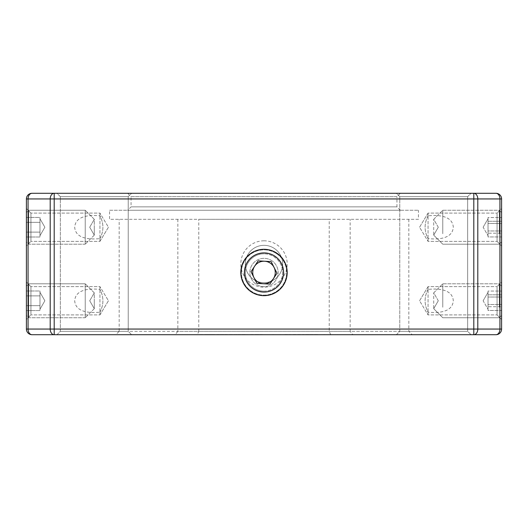 <?xml version="1.0" encoding="UTF-8"?>
<svg xmlns="http://www.w3.org/2000/svg" width="528" height="528" viewBox="0 0 528 528"><rect width="100%" height="100%" fill="white"/><g stroke="black" fill="none" stroke-linecap="round" stroke-linejoin="round"><path stroke-width="0.4" stroke-dasharray="2.64 1.98" d="M26.4 198.944L50.2 198.944L50.2 329.056L54.199 329.056L54.199 193.288A5.656 4 -90 0 0 50.2 198.944L473.801 198.944L473.801 193.288L32.056 193.288A5.656 5.656 0 0 0 26.4 198.944L26.4 329.056A5.656 5.656 0 0 0 32.056 334.712L495.944 334.712A5.656 5.656 0 0 0 501.6 329.056L501.6 198.944A5.656 5.656 0 0 0 495.944 193.288A5.656 4 -90 0 1 499.943 198.944L501.6 198.944M501.6 282.104L501.6 319.44L501.6 282.104L501.6 319.44L501.6 282.104L497.072 286.631L497.072 314.912L501.6 319.44L497.072 314.912L497.072 286.631L501.6 282.104M501.6 208.56L501.6 245.896L501.6 208.56L501.6 245.896L501.6 208.56L497.072 213.088L497.072 241.369L501.6 245.896L497.072 241.369L497.072 213.088L501.6 208.56M497.072 286.631L497.072 314.912L497.072 286.631L428.056 286.631L428.056 314.912L497.072 314.912L428.056 314.912L428.056 286.631L497.072 286.631M497.072 213.088L497.072 241.369L497.072 213.088L428.056 213.088L428.056 241.369L497.072 241.369L428.056 241.369L428.056 213.088L497.072 213.088M419.562 300.769L428.056 286.631L428.056 289.39C424.116 296.98 424.116 304.57 428.056 312.154C437.692 313.15 452.417 312.602 453.301 300.821C452.529 288.974 437.771 288.38 428.056 289.39C437.692 288.394 452.417 288.941 453.301 300.722C452.529 312.569 437.771 313.163 428.056 312.154L428.056 314.912L428.056 312.154C424.116 304.564 424.116 296.974 428.056 289.39L428.056 286.631L419.562 300.769L428.056 314.912L419.562 300.769M419.562 227.231L428.056 213.088L428.056 215.846C424.116 223.436 424.116 231.026 428.056 238.61C437.692 239.606 452.417 239.059 453.301 227.278C452.529 215.431 437.771 214.837 428.056 215.846C437.692 214.85 452.417 215.398 453.301 227.179C452.529 239.026 437.771 239.62 428.056 238.61L428.056 241.369L428.056 238.61C424.116 231.02 424.116 223.43 428.056 215.846L428.056 213.088L419.562 227.231L428.056 241.369L419.562 227.231M264 240.808A23.192 23.192 0 0 0 240.808 264A23.192 23.192 0 0 0 264 287.192A23.192 23.192 0 0 0 287.192 264A23.192 23.192 0 0 0 264 240.808M264 245.329A18.671 18.671 0 0 1 282.671 264A18.671 18.671 0 0 1 264 282.671A18.671 18.671 0 0 1 245.329 264A18.671 18.671 0 0 1 264 245.329A18.671 18.671 0 0 1 282.671 264A18.671 18.671 0 0 1 264 282.671A18.671 18.671 0 0 1 245.329 264A18.671 18.671 0 0 1 264 245.329M26.4 319.44L26.4 282.104L26.4 319.44L26.4 282.104L26.4 319.44L30.928 314.912L30.928 286.631L26.4 282.104L30.928 286.631L30.928 314.912L26.4 319.44M26.4 245.896L26.4 208.56L26.4 245.896L26.4 208.56L26.4 245.896L30.928 241.369L30.928 213.088L26.4 208.56L30.928 213.088L30.928 241.369L26.4 245.896M30.928 314.912L30.928 286.631L30.928 314.912L99.944 314.912L99.944 286.631L30.928 286.631L99.944 286.631L99.944 314.912L30.928 314.912M30.928 241.369L30.928 213.088L30.928 241.369L99.944 241.369L99.944 213.088L30.928 213.088L99.944 213.088L99.944 241.369L30.928 241.369M108.438 300.769L99.944 314.912L99.944 312.154C103.884 304.564 103.884 296.974 99.944 289.39C90.308 288.394 75.583 288.941 74.699 300.722C75.471 312.569 90.229 313.163 99.944 312.154C90.308 313.15 75.583 312.602 74.699 300.821C75.471 288.974 90.229 288.38 99.944 289.39L99.944 286.631L99.944 289.39C103.884 296.98 103.884 304.57 99.944 312.154L99.944 314.912L108.438 300.769L99.944 286.631L108.438 300.769M108.438 227.231L99.944 241.369L99.944 238.61C103.884 231.02 103.884 223.43 99.944 215.846C90.308 214.85 75.583 215.398 74.699 227.179C75.471 239.026 90.229 239.62 99.944 238.61C90.308 239.606 75.583 239.059 74.699 227.278C75.471 215.431 90.229 214.837 99.944 215.846L99.944 213.088L99.944 215.846C103.884 223.436 103.884 231.026 99.944 238.61L99.944 241.369L108.438 227.231L99.944 213.088L108.438 227.231M264 291.152A18.671 18.671 0 0 0 282.671 272.488A18.671 18.671 0 0 0 264 253.816C268.785 253.704 273.181 255.526 277.193 259.274C280.955 263.294 282.777 267.696 282.671 272.474C282.784 277.253 280.969 281.655 277.207 285.674C273.207 289.436 268.805 291.258 264 291.152C259.208 291.265 254.806 289.443 250.793 285.681C247.038 281.662 245.216 277.266 245.329 272.494C245.21 267.716 247.038 263.314 250.8 259.288C254.819 255.526 259.215 253.704 264 253.816A18.671 18.671 0 0 0 245.329 272.488A18.671 18.671 0 0 0 264 291.152M56.951 193.288L131.624 193.288L56.951 193.288L131.624 193.288L56.951 193.288L60.344 196.68L128.231 196.68L131.624 193.288L128.231 196.68L60.344 196.68L56.951 193.288M396.376 193.288L471.049 193.288L396.376 193.288L471.049 193.288L396.376 193.288L399.769 196.68L467.656 196.68L471.049 193.288L467.656 196.68L399.769 196.68L396.376 193.288M127.664 193.288L400.336 193.288L127.664 193.288L131.056 196.68L396.944 196.68L400.336 193.288M400.336 210.256L396.944 206.864L131.056 206.864L131.056 196.68L396.944 196.68L396.944 206.864L131.056 206.864L127.664 210.256L400.336 210.256L127.664 210.256M109.56 210.256L418.44 210.256L109.56 210.256L109.56 219.311L418.44 219.311L418.44 210.256M330.673 334.712L329.215 331.32L329.215 219.311L198.785 219.311L198.785 331.32L350.143 331.32L352.803 334.712L175.197 334.712L177.857 331.32L198.785 331.32L197.327 334.712M329.215 219.311L198.785 219.311M418.44 219.311L109.56 219.311M177.857 219.311L177.857 331.32L119.176 331.32L119.176 219.311M175.197 334.712L412.216 334.712L408.824 331.32L350.143 331.32L350.143 219.311M60.344 196.68L128.231 196.68L60.344 196.68L60.344 331.32L56.951 334.712L131.624 334.712L56.951 334.712L131.624 334.712L56.951 334.712L60.344 331.32L60.344 196.68M399.769 196.68L467.656 196.68L399.769 196.68L399.769 331.32L396.376 334.712L471.049 334.712L396.376 334.712L471.049 334.712L396.376 334.712L399.769 331.32L399.769 196.68M412.216 334.712L352.803 334.712M128.231 331.32L60.344 331.32L128.231 331.32L128.231 196.68L128.231 331.32L131.624 334.712L128.231 331.32L60.344 331.32L128.231 331.32M467.656 331.32L399.769 331.32L467.656 331.32L467.656 196.68L467.656 331.32L471.049 334.712L467.656 331.32L399.769 331.32L467.656 331.32M191.288 334.712L174.649 334.488L191.288 334.712M207.596 334.712L193.618 334.712L207.596 334.488M225.898 334.712L211.919 334.712L225.898 334.488M244.2 334.712L230.888 334.712L244.2 334.488M263.498 334.712L247.045 334.712M273.484 334.712L264.832 334.712L273.484 334.488M290.789 334.712L276.481 334.712L290.789 334.488M309.091 334.712L294.782 334.712L309.091 334.488M317.526 334.712L313.751 334.712L317.526 334.488M337.28 334.712L321.07 334.712L337.28 334.488M353.681 334.712L339.709 334.712L353.681 334.488M257.776 334.488L258.733 334.712M247.045 334.488L250.529 334.712M207.194 334.712L220.136 334.712M213.629 334.712L200.039 334.712M200.039 334.488L213.629 334.488M280.256 334.712L289.846 334.712M307.045 334.712L312.055 334.712M304.333 334.712L293.258 334.712M303.996 334.712L298.894 334.712M242.906 334.488L241.824 334.488L242.906 334.712M244.154 334.488L237.811 334.712L246.497 334.712M235.184 334.488L234.214 334.712M289.925 334.712L280.091 334.712M264 334.712L273.623 334.712M408.824 219.311L408.824 331.32L119.176 331.32L115.784 334.712M273.623 334.488L264.046 334.712M280.091 334.488L284.882 334.712M284.882 334.488L289.925 334.488M246.497 334.488L245.388 334.712M245.216 334.488L237.811 334.488L245.216 334.712M237.026 334.488L236.313 334.712M236.313 334.488L235.699 334.488L236.293 334.712M234.214 334.488L235.171 334.488M236.293 334.488L236.999 334.488M245.388 334.488L244.992 334.712M244.992 334.488L244.57 334.712M244.57 334.488L244.141 334.488M298.894 334.488L293.165 334.712M293.165 334.488L303.996 334.488M293.258 334.488L317.757 334.712M317.757 334.488L304.333 334.488M312.055 334.488L317.09 334.712M317.09 334.488L307.045 334.488M289.846 334.488L280.289 334.712M220.136 334.488L233.482 334.488L223.958 334.712M223.958 334.488L207.194 334.488M250.529 334.488L263.498 334.488M255.955 334.488L256.654 334.712M256.654 334.488L257.268 334.488L256.674 334.712M258.733 334.488L257.789 334.488M256.674 334.488L255.981 334.488M330.719 334.712L323.829 334.488L330.719 334.712M215.246 334.712L222.572 334.488L215.246 334.712M263.38 283.734L269.874 284.097L276.989 273.2L271.115 261.591L258.126 260.878L251.011 271.768L256.885 283.378L263.38 283.734M276.375 253.539A22.631 22.631 0 0 0 245.058 260.106A22.631 22.631 0 0 0 251.625 291.43A22.631 22.631 0 0 0 282.942 284.863A22.631 22.631 0 0 0 276.375 253.539A22.631 22.631 0 0 0 245.058 260.106A22.631 22.631 0 0 0 251.625 291.43A22.631 22.631 0 0 0 282.942 284.863A22.631 22.631 0 0 0 276.375 253.539M271.735 260.647A14.144 14.144 0 0 0 252.16 264.752A14.144 14.144 0 0 0 256.265 284.328A14.144 14.144 0 0 0 275.84 280.223A14.144 14.144 0 0 0 271.735 260.647A14.144 14.144 0 0 0 252.16 264.752A14.144 14.144 0 0 0 256.265 284.328A14.144 14.144 0 0 0 275.84 280.223A14.144 14.144 0 0 0 271.735 260.647M94.288 227.231L94.288 235.151L94.288 219.311L85.232 210.256L28.677 210.256L28.677 244.2L28.677 210.256L28.677 244.2L28.677 210.256L26.4 212.533L26.4 241.923L28.677 244.2L85.232 244.2L85.232 210.256L85.232 244.2L28.677 244.2L26.4 241.923L26.4 212.533L26.4 241.923L26.4 212.533L28.677 210.256L85.232 210.256L85.232 244.2L85.232 210.256L94.288 219.311L94.288 235.151L85.232 244.2L94.288 235.151L94.288 227.231M39.976 219.886L39.976 217.444L26.4 217.444L26.4 232.122L26.4 217.444L39.976 217.444L39.976 222.334L26.4 222.334L26.4 237.013L26.4 222.334L39.976 222.334L39.976 219.886L39.976 227.231L39.976 217.444L39.976 227.231L39.976 222.334L26.4 222.334L39.976 222.334L39.976 219.886L39.976 232.122L26.4 232.122L26.4 237.013L26.4 232.122L39.976 232.122L39.976 227.231L39.976 234.571L39.976 219.886M39.976 235.706L39.976 222.334L39.976 232.122L26.4 232.122L39.976 232.122L39.976 227.231L39.976 235.706L44.873 227.231L39.976 218.75L44.873 227.231L39.976 235.706M39.976 237.013L26.4 237.013L39.976 237.013L39.976 234.571L39.976 237.013M94.288 300.769L94.288 308.689L94.288 292.849L85.232 283.8L28.677 283.8L28.677 317.744L28.677 283.8L28.677 317.744L28.677 283.8L26.4 286.077L26.4 315.467L28.677 317.744L85.232 317.744L85.232 283.8L85.232 317.744L28.677 317.744L26.4 315.467L26.4 286.077L26.4 315.467L26.4 286.077L28.677 283.8L85.232 283.8L85.232 317.744L85.232 283.8L94.288 292.849L94.288 308.689L85.232 317.744L94.288 308.689L94.288 300.769M39.976 293.429L39.976 290.987L26.4 290.987L26.4 305.666L26.4 290.987L39.976 290.987L39.976 295.878L26.4 295.878L26.4 310.556L26.4 295.878L39.976 295.878L39.976 293.429L39.976 300.769L39.976 290.987L39.976 300.769L39.976 295.878L26.4 295.878L39.976 295.878L39.976 293.429L39.976 305.666L26.4 305.666L26.4 310.556L26.4 305.666L39.976 305.666L39.976 300.769L39.976 308.114L39.976 293.429M39.976 309.25L39.976 295.878L39.976 305.666L26.4 305.666L39.976 305.666L39.976 300.769L39.976 309.25L44.873 300.769L39.976 292.294L44.873 300.769L39.976 309.25M39.976 310.556L26.4 310.556L39.976 310.556L39.976 308.114L39.976 310.556M39.976 234.571L39.976 232.122L39.976 234.571M433.712 308.088L433.712 292.849L433.712 308.088M488.024 299.66L488.024 310.471L501.6 310.471L501.6 291.067L501.6 310.471L501.6 291.067L501.6 310.471L488.024 310.471L488.024 306.735L501.6 306.735L488.024 306.735L488.024 292.294L488.024 304.511L501.6 304.511L488.024 304.511L488.024 309.25L488.024 291.067L501.6 291.067L488.024 291.067L488.024 294.809L501.6 294.809L488.024 294.809L488.024 310.471L488.024 292.294L488.024 309.25L488.024 297.033L501.6 297.033L488.024 297.033L488.024 291.067L488.024 299.66M501.6 306.385L501.6 286.077L501.6 306.385M499.323 307.25L499.323 283.8L499.323 307.25M442.768 307.25L442.768 283.8L442.768 307.25M433.712 234.551L433.712 219.311L433.712 234.551M488.024 226.116L488.024 236.933L501.6 236.933L501.6 217.529L501.6 236.933L501.6 217.529L501.6 236.933L488.024 236.933L488.024 233.191L501.6 233.191L488.024 233.191L488.024 218.75L488.024 230.967L501.6 230.967L488.024 230.967L488.024 235.706L488.024 217.529L501.6 217.529L488.024 217.529L488.024 221.265L501.6 221.265L488.024 221.265L488.024 236.933L488.024 218.75L488.024 235.706L488.024 223.489L501.6 223.489L488.024 223.489L488.024 217.529L488.024 226.116M501.6 232.841L501.6 212.533L501.6 232.841M499.323 233.706L499.323 210.256L499.323 233.706M442.768 233.706L442.768 210.256L442.768 233.706M39.976 308.114L39.976 305.666L39.976 308.114M473.801 193.288A5.656 4 -90 0 1 477.8 198.944L499.943 198.944L499.943 329.056L477.8 329.056A5.656 4 -90 0 1 473.801 334.712L473.801 329.056L477.8 329.056L477.8 198.944L473.801 198.944L473.801 329.056L54.199 329.056L54.199 334.712A5.656 4 -90 0 1 50.2 329.056L26.4 329.056A5.656 5.656 0 0 0 32.056 334.712A5.656 4 -90 0 1 28.057 329.056L28.057 198.944A5.656 4 -90 0 1 32.056 193.288M501.6 329.056L499.943 329.056A5.656 4 -90 0 1 495.944 334.712M89.714 227.231L94.288 235.151L89.714 227.231L94.288 219.311L89.714 227.231M89.714 300.769L94.288 308.689L89.714 300.769L94.288 292.849L89.714 300.769M438.286 300.769L433.712 292.849L442.768 283.8L499.323 283.8L501.6 286.077L499.323 283.8L442.768 283.8L433.712 292.849L438.286 300.769L433.712 308.689L442.768 317.744L499.323 317.744L501.6 315.467L499.323 317.744L442.768 317.744L433.712 308.689L438.286 300.769M483.127 300.769L488.024 292.294L483.127 300.769L488.024 309.25L483.127 300.769M438.286 227.231L433.712 219.311L442.768 210.256L499.323 210.256L501.6 212.533L499.323 210.256L442.768 210.256L433.712 219.311L438.286 227.231L433.712 235.151L442.768 244.2L499.323 244.2L501.6 241.923L499.323 244.2L442.768 244.2L433.712 235.151L438.286 227.231M483.127 227.231L488.024 218.75L483.127 227.231L488.024 235.706L483.127 227.231"/><path stroke-width="0.79" d="M501.6 198.944L499.943 198.944A5.656 4 -90 0 0 495.944 193.288A5.656 5.656 0 0 1 501.6 198.944L501.6 329.056A5.656 5.656 0 0 1 495.944 334.712L32.056 334.712A5.656 5.656 0 0 1 26.4 329.056L26.4 198.944A5.656 5.656 0 0 1 32.056 193.288L495.944 193.288L473.801 193.288L473.801 198.944L50.2 198.944A5.656 4 -90 0 1 54.199 193.288L54.199 329.056L50.2 329.056L50.2 198.944L26.4 198.944M264 295.68A23.192 23.192 0 0 1 240.808 272.488A23.192 23.192 0 0 1 264 249.289A23.192 23.192 0 0 1 287.192 272.488A23.192 23.192 0 0 1 264 295.68M274.052 267.399A11.266 11.266 0 0 0 254.569 266.323A11.266 11.266 0 0 0 263.38 283.734A11.266 11.266 0 0 0 274.052 267.399M256.885 283.378L269.874 284.097L276.989 273.2L271.115 261.591L258.126 260.878L251.011 271.768L256.885 283.378M274.718 256.08A19.595 19.595 0 0 0 247.592 261.769A19.595 19.595 0 0 0 253.282 288.889A19.595 19.595 0 0 0 280.408 283.206A19.595 19.595 0 0 0 274.718 256.08M32.056 193.288A5.656 4 -90 0 0 28.057 198.944L28.057 329.056A5.656 4 -90 0 0 32.056 334.712A5.656 5.656 0 0 1 26.4 329.056L50.2 329.056A5.656 4 -90 0 0 54.199 334.712L54.199 329.056L473.801 329.056L473.801 198.944L477.8 198.944L477.8 329.056L473.801 329.056L473.801 334.712A5.656 4 -90 0 0 477.8 329.056L499.943 329.056L499.943 198.944L477.8 198.944A5.656 4 -90 0 0 473.801 193.288M495.944 334.712A5.656 4 -90 0 0 499.943 329.056L501.6 329.056"/></g></svg>
